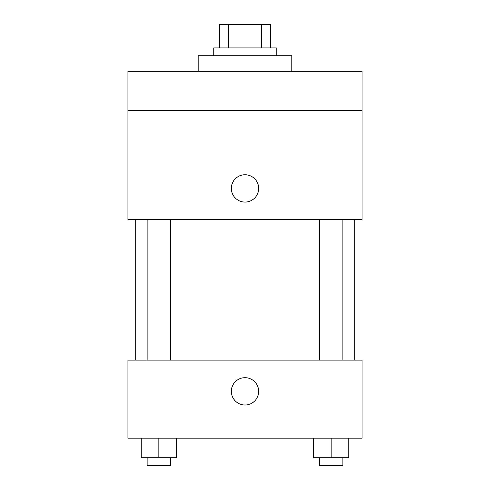 <?xml version="1.0" encoding="UTF-8"?>
<svg xmlns="http://www.w3.org/2000/svg" width="490" height="490" viewBox="0 0 490 490"><rect width="100%" height="100%" fill="white"/><g stroke="black" fill="none" stroke-linecap="round" stroke-linejoin="round"><path stroke-width="0.73" d="M228.573 47.916L228.573 24.5L219.63 24.5L219.63 47.916L219.63 24.5M228.573 24.5L270.37 24.5L270.37 47.916M261.427 47.916L261.427 24.5M213.781 55.719L213.781 47.916L276.219 47.916L276.219 55.719M291.832 71.332L291.832 55.719L198.168 55.719L198.168 71.332M127.921 71.332L362.079 71.332L362.079 110.36L127.921 110.36L127.921 71.332M362.079 110.36L362.079 219.63L127.921 219.63L127.921 110.36M245 202.07A13.659 13.659 0 0 1 233.173 181.582A13.659 13.659 0 0 1 256.827 181.582A13.659 13.659 0 0 1 245 202.07M127.921 360.126L362.079 360.126L362.079 438.183L127.921 438.183L127.921 360.126M245 405.01A13.659 13.659 0 0 1 233.173 384.521A13.659 13.659 0 0 1 256.827 384.521A13.659 13.659 0 0 1 245 405.01M313.606 438.183L313.606 457.697L348.733 457.697L348.733 438.183L348.733 457.697M331.173 457.697L331.173 438.183M342.877 457.697L342.877 465.5L319.462 465.5L319.462 457.697M141.267 438.183L141.267 457.697L176.394 457.697L176.394 438.183L176.394 457.697M158.827 457.697L158.827 438.183M170.538 457.697L170.538 465.5L147.123 465.5L147.123 457.697M354.276 360.126L354.276 219.63M135.724 360.126L135.724 219.63M319.462 219.63L319.462 360.126M342.877 219.63L342.877 360.126M170.538 360.126L170.538 219.63M147.123 360.126L147.123 219.63"/></g></svg>
